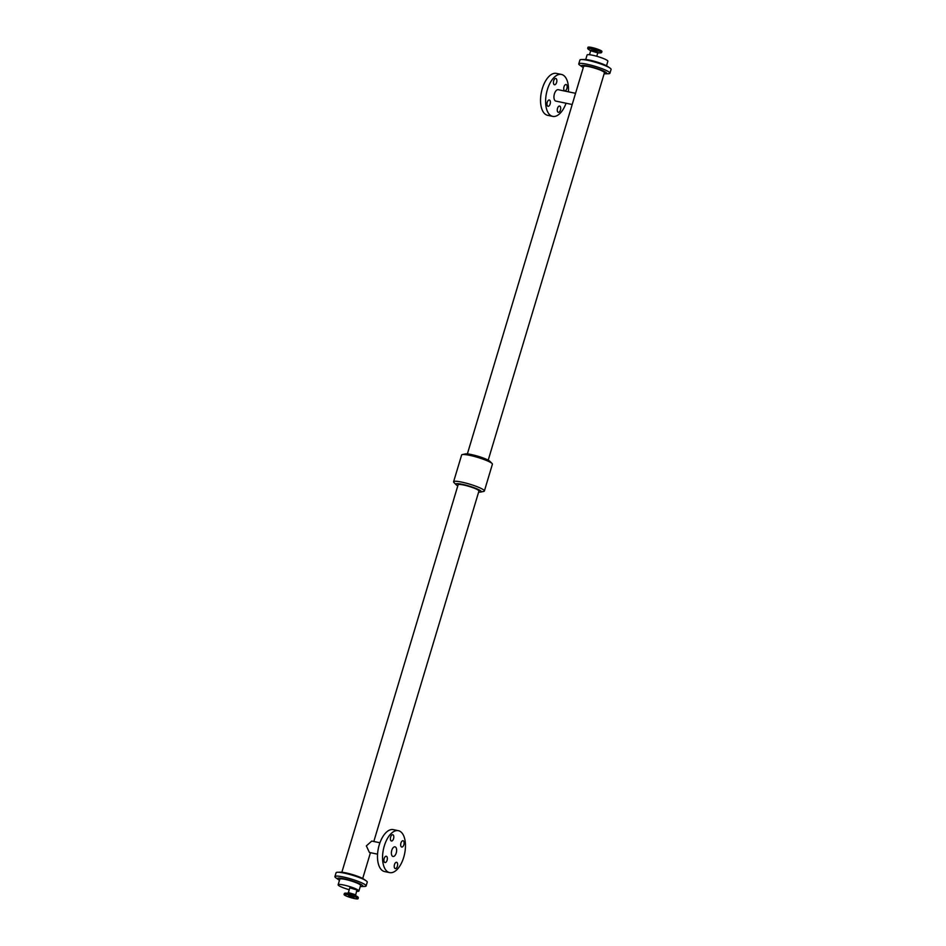 <?xml version="1.0" encoding="UTF-8"?>
<svg xmlns="http://www.w3.org/2000/svg" width="946" height="946" viewBox="0 0 946 946"><rect width="100%" height="100%" fill="white"/><g stroke="black" fill="none" stroke-linecap="round" stroke-linejoin="round"><path stroke-width="1.42" d="M403.303 840.864A3.216 1.62 -78.2 0 1 403.918 844.506A3.216 1.62 -78.2 0 1 401.731 847.048A3.216 1.62 -78.2 0 1 400.797 843.572A3.216 1.62 -78.2 0 1 403.043 840.758A3.216 1.62 -78.2 0 1 403.303 840.864M386.547 856.355A3.216 1.62 -78.2 0 1 387.162 859.985A3.216 1.62 -78.2 0 1 384.975 862.539A3.216 1.62 -78.2 0 1 384.041 859.063A3.216 1.62 -78.2 0 1 386.287 856.248A3.216 1.62 -78.2 0 1 386.547 856.355M396.835 862.397A3.216 1.62 -78.2 0 1 397.45 866.028A3.216 1.62 -78.2 0 1 395.274 868.582A3.216 1.62 -78.2 0 1 394.34 865.105A3.216 1.62 -78.2 0 1 396.587 862.291A3.216 1.62 -78.2 0 1 396.835 862.397M393.004 834.821A3.216 1.62 -78.2 0 1 393.619 838.463A3.216 1.62 -78.2 0 1 391.431 841.006A3.216 1.62 -78.2 0 1 390.497 837.529A3.216 1.62 -78.2 0 1 392.744 834.715A3.216 1.62 -78.2 0 1 393.004 834.821M559.89 106.153A3.216 1.62 -78.2 0 1 560.505 109.783A3.216 1.62 -78.2 0 1 558.317 112.338A3.216 1.62 -78.2 0 1 557.383 108.861A3.216 1.62 -78.2 0 1 559.63 106.047A3.216 1.62 -78.2 0 1 559.89 106.153M556.059 78.577A3.216 1.62 -78.2 0 1 556.674 82.219A3.216 1.62 -78.2 0 1 554.486 84.762A3.216 1.62 -78.2 0 1 553.552 81.285A3.216 1.62 -78.2 0 1 555.799 78.471A3.216 1.62 -78.2 0 1 556.059 78.577M549.591 100.11A3.216 1.62 -78.2 0 1 550.205 103.741A3.216 1.62 -78.2 0 1 548.03 106.295A3.216 1.62 -78.2 0 1 547.095 102.818A3.216 1.62 -78.2 0 1 549.342 100.004A3.216 1.62 -78.2 0 1 549.591 100.11M566.347 84.62A3.216 1.62 -78.2 0 1 566.961 88.262A3.216 1.62 -78.2 0 1 564.774 90.804A3.216 1.62 -78.2 0 1 563.851 87.328A3.216 1.62 -78.2 0 1 566.086 84.513A3.216 1.62 -78.2 0 1 566.347 84.62M348.518 896.075L353.922 897.47L348.518 896.075M344.888 895.318A7.284 1.052 16.7 0 1 344.072 894.514A7.284 1.052 16.7 0 1 351.344 895.602A7.284 1.052 16.7 0 1 358.026 898.7A7.284 1.052 16.7 0 1 352.598 898.132A7.284 1.052 16.7 0 1 344.888 895.318M355.483 894.715L348.388 892.586L349.807 887.833L356.914 889.961L355.601 895.354M349.24 889.737A10.855 1.573 16.7 0 1 339.354 885.976A10.855 1.573 16.7 0 1 338.124 884.77A10.855 1.573 16.7 0 1 348.979 886.378A10.855 1.573 16.7 0 1 358.924 891.002A10.855 1.573 16.7 0 1 356.512 891.274M601.112 50.682A7.284 1.052 -163.3 0 0 593.402 47.868A7.284 1.052 -163.3 0 0 587.974 47.3L587.703 48.234A7.284 1.052 -163.3 0 1 591.38 48.388A7.284 1.052 -163.3 0 1 600.828 51.604A7.284 1.052 -163.3 0 1 601.656 52.42L601.928 51.486A7.284 1.052 -163.3 0 0 601.112 50.682M585.716 59.527L587.076 54.998A10.855 1.573 16.7 0 1 597.919 56.606A10.855 1.573 16.7 0 1 607.876 61.23L606.516 65.771M395.404 846.977A4.931 2.483 101.8 0 0 395.014 846.824A4.931 2.483 101.8 0 0 391.573 851.14A4.931 2.483 101.8 0 0 393.004 856.473A4.931 2.483 101.8 0 0 396.35 852.559A4.931 2.483 101.8 0 0 395.404 846.977M377.56 854.167L369.401 852.464L366.362 845.878L371.778 841.065L379.937 842.768M400.099 831.357A21.415 10.82 101.8 0 0 398.384 830.683A21.415 10.82 101.8 0 0 383.414 849.437A21.415 10.82 101.8 0 0 389.634 872.614A21.415 10.82 101.8 0 0 404.19 855.622A21.415 10.82 101.8 0 0 400.099 831.357M398.384 830.683L393.311 829.63A21.415 10.82 101.8 0 0 378.353 848.385A21.415 10.82 101.8 0 0 384.573 871.562L389.634 872.614M341.861 872.247L458.112 484.778A10.879 1.573 16.7 0 1 468.98 486.386A10.879 1.573 16.7 0 1 478.948 491.021L373.812 841.491M572.188 104.509L555.87 101.104A5.83 2.944 -78.2 0 1 555.397 100.926A5.83 2.944 -78.2 0 1 554.285 94.328A5.83 2.944 -78.2 0 1 558.246 89.704L575.558 93.311M574.66 96.291L467.371 453.914M566.063 103.232A21.415 10.82 -78.2 0 1 552.689 116.37L547.616 115.317A21.415 10.82 -78.2 0 1 545.901 114.643A21.415 10.82 -78.2 0 1 541.81 90.378A21.415 10.82 -78.2 0 1 556.366 73.386L561.427 74.438A21.415 10.82 -78.2 0 1 568.44 91.833M552.689 116.37A21.415 10.82 -78.2 0 1 550.974 115.708A21.415 10.82 -78.2 0 1 546.871 91.443A21.415 10.82 -78.2 0 1 561.427 74.438M574.636 96.35L583.611 66.457A10.879 1.573 16.7 0 1 594.49 68.077A10.879 1.573 16.7 0 1 604.459 72.712L488.207 460.17M338.124 884.77L339.803 879.189A10.855 1.573 16.7 0 1 350.659 880.797A10.855 1.573 16.7 0 1 360.603 885.421L358.924 891.002M339.484 880.229A13.22 1.916 16.7 0 1 339.035 879.969A13.22 1.916 16.7 0 1 338.396 879.567A13.22 1.916 16.7 0 1 350.753 880.466A13.22 1.916 16.7 0 1 361.561 886.52A13.22 1.916 16.7 0 1 360.296 886.473M338.396 879.567L336.019 877.912A16.224 2.353 16.7 0 1 351.191 879.023A16.224 2.353 16.7 0 1 364.458 886.449L361.561 886.52M336.469 878.231A16.283 2.353 16.7 0 1 334.919 876.587A16.283 2.353 16.7 0 1 351.191 879.011A16.283 2.353 16.7 0 1 366.102 885.953A16.283 2.353 16.7 0 1 363.914 886.461M334.919 876.587L336.067 872.78A16.283 2.353 16.7 0 1 352.338 875.192A16.283 2.353 16.7 0 1 367.249 882.133L366.102 885.953M338.254 872.259L340.607 872.2A13.22 1.916 16.7 0 1 352.515 874.589A13.22 1.916 16.7 0 1 363.772 879.153L365.7 880.501M457.793 485.83A13.291 1.927 16.7 0 1 457.296 485.558A13.291 1.927 16.7 0 1 456.067 484.671A13.291 1.927 16.7 0 1 469.086 486.055A13.291 1.927 16.7 0 1 480.71 492.062A13.291 1.927 16.7 0 1 478.629 492.086M456.067 484.671L453.938 482.484A16.058 2.33 16.7 0 1 453.595 481.774A16.058 2.33 16.7 0 1 469.654 484.151A16.058 2.33 16.7 0 1 484.376 490.998A16.058 2.33 16.7 0 1 483.702 491.412L480.71 492.062M453.595 481.774L461.636 455.002A16.058 2.33 16.7 0 1 462.298 454.588A16.058 2.33 16.7 0 1 477.683 457.391A16.058 2.33 16.7 0 1 492.074 463.516A16.058 2.33 16.7 0 1 492.405 464.226L484.376 490.998M462.298 454.588L465.29 453.938A13.291 1.927 16.7 0 1 478.026 456.256A13.291 1.927 16.7 0 1 489.933 461.329L492.074 463.516M583.304 67.497A13.22 1.916 16.7 0 1 582.866 67.249A13.22 1.916 16.7 0 1 582.228 66.847A13.22 1.916 16.7 0 1 594.585 67.745A13.22 1.916 16.7 0 1 605.393 73.8A13.22 1.916 16.7 0 1 604.139 73.753M582.228 66.847L579.839 65.191A16.236 2.353 16.7 0 1 595.022 66.291A16.236 2.353 16.7 0 1 608.29 73.717L605.393 73.8M580.265 65.475A16.283 2.353 16.7 0 1 578.751 63.867A16.283 2.353 16.7 0 1 595.022 66.291A16.283 2.353 16.7 0 1 609.933 73.22A16.283 2.353 16.7 0 1 607.793 73.741M578.751 63.867L579.898 60.059A16.283 2.353 16.7 0 1 596.169 62.471A16.283 2.353 16.7 0 1 611.081 69.413L609.933 73.22M582.038 59.539L584.439 59.48A13.22 1.916 16.7 0 1 596.347 61.857A13.22 1.916 16.7 0 1 607.604 66.433L609.567 67.805M344.072 894.514L344.344 893.58A7.284 1.052 16.7 0 1 351.628 894.668A7.284 1.052 16.7 0 1 358.298 897.766L358.026 898.7M344.651 893.402A7.06 1.017 16.7 0 1 345.349 893.119A7.06 1.017 16.7 0 1 351.711 894.396A7.06 1.017 16.7 0 1 357.718 896.832A7.06 1.017 16.7 0 1 358.156 897.447M344.344 893.58L348.033 893.048A4.269 0.615 16.7 0 1 351.877 893.816A4.269 0.615 16.7 0 1 355.519 895.294L358.298 897.766M598.049 52.952L600.651 52.881A7.06 1.017 -163.3 0 0 600.544 51.876A7.06 1.017 -163.3 0 0 591.392 48.754A7.06 1.017 -163.3 0 0 588.282 49.168L587.703 48.234M590.481 50.706L598.061 52.941A4.269 0.615 -163.3 0 0 597.907 52.337A4.269 0.615 -163.3 0 0 592.362 50.457A4.269 0.615 -163.3 0 0 590.41 50.658L588.282 49.168M600.651 52.881L601.656 52.42M590.517 51.285L589.488 54.726M597.612 53.414L596.76 56.263M362.708 878.503L370.454 852.689"/></g></svg>
